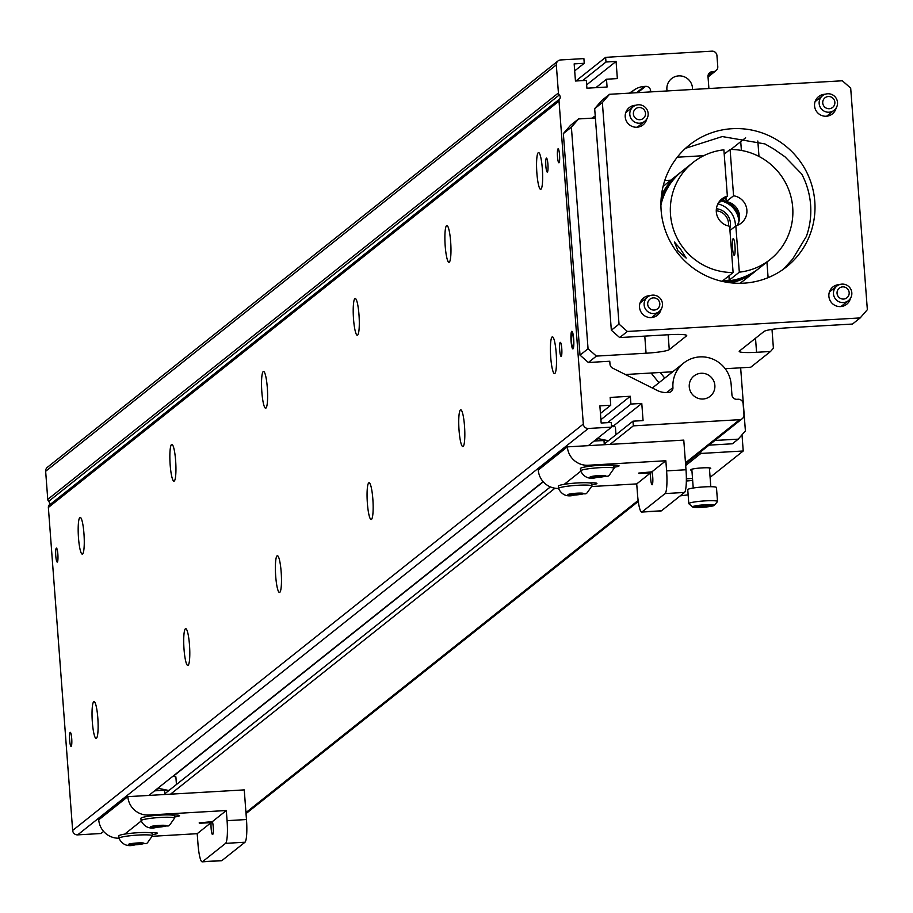 <?xml version="1.0" encoding="UTF-8"?>
<svg xmlns="http://www.w3.org/2000/svg" width="913" height="913" viewBox="0 0 913 913"><rect width="100%" height="100%" fill="white"/><g stroke="black" fill="none" stroke-linecap="round" stroke-linejoin="round"><path stroke-width="1.37" d="M69.639 740.169A7.007 1.084 86.7 0 1 70.278 732.352A7.007 1.084 86.7 0 1 71.716 738.526A7.007 1.084 86.7 0 1 71.088 746.343A7.007 1.084 86.7 0 1 69.639 740.169M55.784 555.903A7.007 1.084 86.7 0 1 56.423 548.085A7.007 1.084 86.7 0 1 57.861 554.259A7.007 1.084 86.7 0 1 57.234 562.077A7.007 1.084 86.7 0 1 55.784 555.903M545.837 165.915A7.007 1.084 86.7 0 1 546.476 158.097A7.007 1.084 86.7 0 1 547.914 164.26A7.007 1.084 86.7 0 1 547.286 172.078A7.007 1.084 86.7 0 1 545.837 165.915M559.692 350.181A7.007 1.084 86.7 0 1 560.331 342.364A7.007 1.084 86.7 0 1 561.769 348.526A7.007 1.084 86.7 0 1 561.141 356.344A7.007 1.084 86.7 0 1 559.692 350.181M557.489 156.648A7.007 1.084 86.7 0 1 558.117 148.83A7.007 1.084 86.7 0 1 559.555 154.993A7.007 1.084 86.7 0 1 558.927 162.811A7.007 1.084 86.7 0 1 557.489 156.648M571.344 340.914A7.007 1.084 86.7 0 1 571.972 333.097A7.007 1.084 86.7 0 1 573.41 339.259A7.007 1.084 86.7 0 1 572.782 347.077A7.007 1.084 86.7 0 1 571.344 340.914M78.495 537.917A18.408 2.865 86.7 0 1 80.15 517.363A18.408 2.865 86.7 0 1 83.95 533.58A18.408 2.865 86.7 0 1 82.296 554.134A18.408 2.865 86.7 0 1 78.495 537.917M92.35 722.183A18.408 2.865 86.7 0 1 94.005 701.629A18.408 2.865 86.7 0 1 97.805 717.846A18.408 2.865 86.7 0 1 96.15 738.4A18.408 2.865 86.7 0 1 92.35 722.183M170.172 464.957A18.408 2.865 86.7 0 1 171.827 444.403A18.408 2.865 86.7 0 1 175.627 460.62A18.408 2.865 86.7 0 1 173.972 481.174A18.408 2.865 86.7 0 1 170.172 464.957M184.027 649.223A18.408 2.865 86.7 0 1 185.681 628.669A18.408 2.865 86.7 0 1 189.482 644.886A18.408 2.865 86.7 0 1 187.827 665.44A18.408 2.865 86.7 0 1 184.027 649.223M261.848 391.997A18.408 2.865 86.7 0 1 263.503 371.454A18.408 2.865 86.7 0 1 267.304 387.66A18.408 2.865 86.7 0 1 265.649 408.214A18.408 2.865 86.7 0 1 261.848 391.997M275.703 576.263A18.408 2.865 86.7 0 1 277.358 555.709A18.408 2.865 86.7 0 1 281.158 571.926A18.408 2.865 86.7 0 1 279.504 592.48A18.408 2.865 86.7 0 1 275.703 576.263M353.525 319.036A18.408 2.865 86.7 0 1 355.191 298.494A18.408 2.865 86.7 0 1 358.98 314.7A18.408 2.865 86.7 0 1 357.325 335.254A18.408 2.865 86.7 0 1 353.525 319.036M367.38 503.303A18.408 2.865 86.7 0 1 369.046 482.76A18.408 2.865 86.7 0 1 372.835 498.966A18.408 2.865 86.7 0 1 371.18 519.52A18.408 2.865 86.7 0 1 367.38 503.303M445.202 246.088A18.408 2.865 86.7 0 1 446.868 225.534A18.408 2.865 86.7 0 1 450.657 241.751A18.408 2.865 86.7 0 1 449.002 262.293A18.408 2.865 86.7 0 1 445.202 246.088M459.056 430.354A18.408 2.865 86.7 0 1 460.723 409.8A18.408 2.865 86.7 0 1 464.512 426.017A18.408 2.865 86.7 0 1 462.857 446.56A18.408 2.865 86.7 0 1 459.056 430.354M536.878 173.128A18.408 2.865 86.7 0 1 538.544 152.574A18.408 2.865 86.7 0 1 542.333 168.791A18.408 2.865 86.7 0 1 540.679 189.345A18.408 2.865 86.7 0 1 536.878 173.128M550.733 357.394A18.408 2.865 86.7 0 1 552.399 336.84A18.408 2.865 86.7 0 1 556.188 353.057A18.408 2.865 86.7 0 1 554.533 373.611A18.408 2.865 86.7 0 1 550.733 357.394M667.083 90.946A12.987 12.748 -128.5 0 1 678.724 75.882A12.987 12.748 -128.5 0 1 692.522 89.474M703.021 399.015A12.987 12.748 -128.5 0 1 693.971 375.985A12.987 12.748 -128.5 0 1 713.989 381.588A12.987 12.748 -128.5 0 1 703.021 399.015M637.685 92.658L645.605 86.347A4.725 4.633 -128.5 0 1 650.615 90.718A29.513 28.976 51.5 0 0 650.741 91.905M72.652 830.453L583.316 424.066L559.03 101.092A3.15 3.093 -128.5 0 1 559.623 99.026L48.96 505.414A3.15 3.093 51.5 0 0 48.366 507.48L72.652 830.453A4.725 4.633 51.5 0 0 77.662 834.87L100.944 833.512L103.591 831.412M559.315 94.963A3.15 3.093 -128.5 0 1 558.425 92.978L556.314 64.891A4.725 4.633 -128.5 0 1 558.026 60.931L47.362 467.319A4.725 4.633 51.5 0 0 45.65 471.291L47.761 499.377A3.15 3.093 51.5 0 0 48.663 501.363L559.315 94.963A3.15 3.093 -128.5 0 1 559.623 99.026M583.316 424.066A4.725 4.633 51.5 0 0 588.326 428.471L611.607 427.124L611.254 422.445L601.165 423.027L599.875 405.863L610.74 405.235L610.158 397.429L630.335 396.265L630.917 404.06L641.782 403.432L643.072 420.596L632.983 421.178L633.337 425.857L739.656 419.683A4.725 4.633 -128.5 0 0 742.235 418.702L685.549 463.815M652.327 388.002L683.677 363.054A29.513 28.976 51.5 0 1 731.153 384.453L731.941 394.907A4.725 4.633 -128.5 0 0 736.951 399.312L738.115 399.243A4.725 4.633 -128.5 0 1 743.125 403.66L743.958 414.742A4.725 4.633 -128.5 0 1 742.235 418.702M683.677 363.054A29.513 28.976 51.5 0 0 672.938 387.569A4.725 4.633 -128.5 0 1 668.624 392.476L667.437 392.544A20.463 20.086 -128.5 0 1 657.143 390.41L612.623 368.133A4.725 4.633 -128.5 0 1 609.998 364.207L609.77 361.251L588.36 362.495L596.394 356.093L588.052 348.743L580.017 355.146L588.36 362.495M592.537 118.131A4.725 4.633 -128.5 0 1 593.735 116.955L595.23 115.962M629.422 93.137L634.535 89.725A20.463 20.086 -128.5 0 1 644.418 86.415L636.487 92.727M645.605 86.347L644.418 86.415M708.865 88.527A29.513 28.976 51.5 0 0 708.796 87.066L708.009 76.612A4.725 4.633 -128.5 0 1 712.311 71.659L713.475 71.591L708.009 75.95M558.026 60.931A4.725 4.633 -128.5 0 1 560.616 59.95L583.898 58.592L584.252 63.271L574.163 63.864L575.452 81.017L586.317 80.39L586.899 88.196L607.077 87.02L606.494 79.214L617.359 78.586L616.07 61.422L605.981 62.016L605.627 57.336L711.946 51.162A4.725 4.633 -128.5 0 1 716.945 55.567L717.778 66.649A4.725 4.633 -128.5 0 1 713.475 71.591M48.663 501.363A3.15 3.093 -128.5 0 1 48.96 505.414M595.869 87.671L606.494 79.214M616.07 61.422L586.648 84.841M575.886 80.995L605.627 57.336M633.337 425.857L610.044 444.391M554.99 488.215L170.526 794.173M173.641 775.662A19.675 2.123 -4.3 0 1 173.904 775.765L543.281 481.813M611.493 425.549A19.675 2.123 175.7 0 1 613.433 425.983L641.782 403.432M607.556 422.662L630.917 404.06M630.335 396.265L600.914 419.672M610.74 405.235L600.446 413.429M148.796 795.44L543.121 481.63M588.326 445.658L611.607 427.124M584.252 63.271L574.688 70.883M605.981 62.016L582.608 80.606M164.728 793.831L550.402 486.903M604.246 444.049L632.983 421.178M638.666 473.151L651.928 471.816A7.007 1.084 86.7 0 1 652.727 476.963A7.007 1.084 86.7 0 1 652.099 484.78A7.007 1.084 86.7 0 1 650.661 478.606A7.007 1.084 86.7 0 1 650.638 472.831L639.009 473.505A7.007 1.084 86.7 0 1 639.077 472.877M558.494 488.444A19.675 19.321 51.5 0 1 538.259 470.035L567.372 446.868L683.769 440.112L686.005 469.761A20.463 3.184 86.7 0 1 684.499 492.449L661.446 510.801A20.463 3.184 86.7 0 1 661.103 510.938A20.463 3.184 86.7 0 1 660.75 510.835M589.182 482.897A11.059 1.187 -4.3 0 1 596.931 483.456A11.059 1.187 -4.3 0 1 591.841 484.849M611.299 465.288A11.059 1.187 -4.3 0 1 619.06 465.847A11.059 1.187 -4.3 0 1 613.958 467.239M586.374 466.726L588.234 465.253A19.675 19.321 -128.5 0 1 567.372 446.868M591.818 486.515L636.726 483.901L637.491 494.047A20.463 3.184 86.7 0 0 641.702 512.067A20.463 3.184 86.7 0 0 642.044 511.919L665.098 493.579L684.499 492.449M665.098 493.579A20.463 3.184 86.7 0 0 666.604 470.88L665.839 460.745L588.234 465.253M636.726 483.901L650.638 472.831M651.928 471.816L665.839 460.745M199.148 822.933L212.398 821.597A7.007 1.084 86.7 0 1 213.208 826.744A7.007 1.084 86.7 0 1 212.581 834.55A7.007 1.084 86.7 0 1 211.131 828.388A7.007 1.084 86.7 0 1 211.12 822.613L199.479 823.286A7.007 1.084 86.7 0 1 199.559 822.659M118.975 838.214A19.675 19.321 51.5 0 1 98.741 819.817L127.843 796.65L244.25 789.893L246.476 819.532A20.463 3.184 86.7 0 1 244.981 842.231L221.927 860.571A20.463 3.184 86.7 0 1 221.585 860.719A20.463 3.184 86.7 0 1 221.231 860.617M149.664 832.679A11.059 1.187 -4.3 0 1 157.413 833.227A11.059 1.187 -4.3 0 1 152.323 834.63M171.781 815.069A11.059 1.187 -4.3 0 1 179.53 815.629A11.059 1.187 -4.3 0 1 174.44 817.021M146.856 816.507L148.716 815.024A19.675 19.321 -128.5 0 1 127.843 796.65M152.3 836.297L197.208 833.683L197.973 843.829A20.463 3.184 86.7 0 0 202.184 861.838A20.463 3.184 86.7 0 0 202.526 861.701L225.579 843.361L244.981 842.231M225.579 843.361A20.463 3.184 86.7 0 0 227.075 820.661L226.31 810.527L148.716 815.024M197.208 833.683L211.12 822.613M212.398 821.597L226.31 810.527M611.516 425.926L613.593 426.702M608.617 440.568A19.675 2.123 175.7 0 0 607.556 440.557A19.675 2.123 175.7 0 0 594.043 441.105M595.55 439.906L598.574 438.708L598.483 437.567M598.574 438.708L607.556 440.557M615.978 434.714L615.408 427.113M154.525 790.875A19.675 2.123 -4.3 0 1 158.725 790.59A19.675 2.123 -4.3 0 1 168.038 790.338A19.675 2.123 -4.3 0 1 169.088 790.35M168.038 790.338L159.045 788.49L156.02 789.688M159.045 788.49L158.965 787.348M174.063 776.484L175.878 776.895L176.449 784.495M175.878 776.895L173.196 776.016M614.05 468.392L613.867 466.052A16.765 1.803 175.7 0 0 599.636 465.333A16.765 1.803 175.7 0 0 580.44 468.563L580.622 470.903A16.765 1.803 -4.3 0 1 599.818 467.673A16.765 1.803 -4.3 0 1 614.05 468.392A16.765 1.803 -4.3 0 1 614.05 468.449C605.057 480.729 612.452 473.733 596.566 477.488C589.319 479.599 584.012 477.419 580.634 470.96A16.765 1.803 -4.3 0 1 580.622 470.903M599.019 475.582A7.875 0.845 -4.3 0 1 605.616 476.061A7.875 0.845 -4.3 0 1 596.691 477.442A7.875 0.845 -4.3 0 1 590.095 476.963A7.875 0.845 -4.3 0 1 599.019 475.582M603.447 476.187L592.252 476.837L603.447 476.187M599.841 475.856L599.921 476.928M594.317 477.259L594.26 476.415M591.921 485.99L591.75 483.65A16.765 1.803 175.7 0 0 577.518 482.943A16.765 1.803 175.7 0 0 558.322 486.173L558.494 488.512A16.765 1.803 -4.3 0 1 577.689 485.282A16.765 1.803 -4.3 0 1 591.921 485.99A16.765 1.803 -4.3 0 1 591.921 486.047C582.939 498.338 590.323 491.331 574.437 495.086C567.201 497.208 561.894 495.029 558.505 488.558A16.765 1.803 -4.3 0 1 558.494 488.512M576.89 493.191A7.875 0.845 -4.3 0 1 583.487 493.671A7.875 0.845 -4.3 0 1 574.562 495.04A7.875 0.845 -4.3 0 1 567.966 494.572A7.875 0.845 -4.3 0 1 576.89 493.191M581.33 493.796L570.123 494.447L581.33 493.796M577.724 493.465L577.803 494.538M572.2 494.857L572.143 494.024M174.52 818.174L174.349 815.834A16.765 1.803 175.7 0 0 160.117 815.115A16.765 1.803 175.7 0 0 140.922 818.345L141.093 820.684A16.765 1.803 -4.3 0 1 160.289 817.455A16.765 1.803 -4.3 0 1 174.52 818.174A16.765 1.803 -4.3 0 1 174.52 818.219C165.538 830.51 172.922 823.503 157.036 827.258C149.8 829.381 144.494 827.201 141.104 820.741A16.765 1.803 -4.3 0 1 141.093 820.684M159.49 825.363A7.875 0.845 -4.3 0 1 166.086 825.843A7.875 0.845 -4.3 0 1 157.162 827.224A7.875 0.845 -4.3 0 1 150.565 826.744A7.875 0.845 -4.3 0 1 159.49 825.363M163.929 825.968L152.722 826.619L163.929 825.968M160.323 825.637L160.403 826.71M154.799 827.03L154.742 826.197M152.403 835.772L152.231 833.432A16.765 1.803 175.7 0 0 137.989 832.713A16.765 1.803 175.7 0 0 118.804 835.943L118.975 838.294A16.765 1.803 -4.3 0 1 138.171 835.064A16.765 1.803 -4.3 0 1 152.403 835.772A16.765 1.803 -4.3 0 1 152.403 835.829C143.409 848.12 150.805 841.113 134.919 844.867C127.683 846.979 122.365 844.81 118.987 838.339A16.765 1.803 -4.3 0 1 118.975 838.294M137.372 842.973A7.875 0.845 -4.3 0 1 143.969 843.441A7.875 0.845 -4.3 0 1 135.044 844.822A7.875 0.845 -4.3 0 1 128.448 844.342A7.875 0.845 -4.3 0 1 137.372 842.973M141.812 843.566L130.605 844.217L141.812 843.566M138.194 843.247L138.274 844.308M132.682 844.639L132.613 843.795M755.884 270.853A61.958 60.84 -128.5 0 1 755.428 271.218A61.958 60.84 -128.5 0 1 731.016 282.847M739.804 283.292A61.958 60.84 51.5 0 0 744.517 279.903L755.428 271.218M661.457 195.428A61.958 60.84 -128.5 0 1 678.256 174.257L667.346 182.942A61.958 60.84 51.5 0 0 662.986 186.766M738.959 221.46A22.426 22.026 51.5 0 0 721.259 200.997M735.444 226.162A22.426 22.026 51.5 0 0 717.892 203.884M721.51 281.204A61.958 60.84 51.5 0 0 725.31 281.101A61.958 60.84 51.5 0 0 759.274 268.16L770.184 259.475A61.958 60.84 -128.5 0 1 739.313 272.165L729.236 280.188A61.958 60.84 -128.5 0 1 726.132 280.451A61.958 60.84 -128.5 0 1 723.028 280.542L733.105 272.519A61.958 60.84 -128.5 0 1 674.102 231.229A61.958 60.84 -128.5 0 1 693.013 162.514A61.958 60.84 -128.5 0 1 723.883 149.823L727.364 196.135L720.037 201.978A15.487 15.213 51.5 0 0 718.759 202.378M724.203 154.149L730.092 149.47A61.958 60.84 -128.5 0 1 789.106 190.76A61.958 60.84 -128.5 0 1 770.184 259.475M678.119 251.109L674.422 242.059L680.584 249.146L686.177 258.082L678.119 251.109M734.976 245.985A8.343 1.301 -93.3 0 0 733.265 238.635A8.343 1.301 -93.3 0 0 732.511 247.948A8.343 1.301 -93.3 0 0 734.235 255.286A8.343 1.301 -93.3 0 0 734.976 245.985M693.013 162.514L682.114 171.199A61.958 60.84 51.5 0 0 660.921 205.06M725.105 197.938A22.426 22.026 -128.5 0 1 725.983 198.144M730.092 149.47L733.573 195.781A15.487 15.213 -128.5 0 1 735.832 225.853L739.313 272.165M725.915 197.288L726.246 201.613L733.573 195.781M733.105 272.519L729.624 226.207A15.487 15.213 -128.5 0 1 727.364 196.135M729.236 280.188L728.905 275.863M729.955 230.533L735.832 225.853M737.111 225.443A15.487 15.213 51.5 0 0 726.246 201.613M729.259 282.631A61.958 60.84 51.5 0 0 756.352 270.476L758.338 268.901A61.958 60.84 -128.5 0 1 724.443 281.843M722.194 200.255A22.426 22.026 -128.5 0 1 726.234 201.568M726.394 201.636A22.426 22.026 -128.5 0 1 739.553 218.173M660.955 202.07A61.958 60.84 -128.5 0 1 681.178 171.941L679.192 173.516A61.958 60.84 51.5 0 0 661.263 197.185M724.18 198.68A22.426 22.026 -128.5 0 1 726.063 199.182M626.147 111.591A11.059 10.865 -128.5 0 1 627.265 111.432M646.769 119.032A11.059 10.865 -128.5 0 1 625.964 120.128A11.059 10.865 -128.5 0 1 635.813 105.269M640.458 301.941A11.059 10.865 -128.5 0 1 641.588 301.781M661.08 309.381A11.059 10.865 -128.5 0 1 640.275 310.477A11.059 10.865 -128.5 0 1 650.124 295.618M685.572 148.283L722.274 136.562L764.911 143.923L773.859 149.047A77.902 76.498 51.5 0 1 775.548 150.268L784.906 156.728L801.694 173.984A77.902 76.498 51.5 0 1 806.396 236.387L792.61 259.144L784.404 268.057A77.902 76.498 -128.5 0 1 782.92 269.461M743.764 283.167A77.902 76.498 -128.5 0 1 666.364 233.226A77.902 76.498 -128.5 0 1 689.452 144.973A77.902 76.498 -128.5 0 1 732.158 128.699A77.902 76.498 -128.5 0 1 809.557 178.64A77.902 76.498 -128.5 0 1 786.47 266.893A77.902 76.498 -128.5 0 1 743.764 283.167M816.621 100.43A11.059 10.865 51.5 0 0 815.492 100.59M836.114 108.031A11.059 10.865 -128.5 0 1 815.309 109.138A11.059 10.865 -128.5 0 1 825.158 94.267M829.803 290.95A11.059 10.865 -128.5 0 1 830.933 290.779M850.425 298.391A11.059 10.865 -128.5 0 1 829.62 299.487A11.059 10.865 -128.5 0 1 839.469 284.628M625.382 374.513L672.733 371.762M725.207 368.715L750.748 367.231L770.538 351.482L756.569 352.292A20.463 2.203 -4.3 0 1 739.199 351.414A20.463 2.203 -4.3 0 1 739.416 351.06L764.101 331.419A20.463 2.203 -4.3 0 1 787.303 327.835L852.491 324.047L860.172 317.929L627.368 331.453L619.687 337.57L669.355 334.683A20.463 2.203 -4.3 0 1 686.724 335.562A20.463 2.203 -4.3 0 1 686.496 335.916L669.263 349.633A20.463 2.203 -4.3 0 1 646.062 353.217L596.394 356.093M771.999 329.388L773.402 348.184L770.538 351.482M588.052 348.743L571.39 127.192L578.568 118.941L570.534 125.332L563.355 133.583L580.017 355.146M578.568 118.941L595.379 117.96M638.849 125.971A11.059 10.865 -128.5 0 1 638.438 127.033M653.16 316.32A11.059 10.865 -128.5 0 1 652.749 317.382M860.172 317.929L867.35 309.678L850.688 88.127L842.345 80.778L609.542 94.29L601.85 100.407L594.683 108.658L611.333 330.221L619.687 337.57M627.368 331.453L619.025 324.104L611.333 330.221M609.542 94.29L602.363 102.541L619.025 324.104M842.505 305.33A11.059 10.865 -128.5 0 1 842.094 306.391M757.824 140.99L758.988 156.454M766.931 262.065L768.107 277.655M571.39 127.192L563.355 133.583M602.363 102.541L594.683 108.658M827.783 116.042A11.059 10.865 51.5 0 0 828.194 114.97M730.914 149.47L745.624 137.76M716.408 208.769A15.453 15.167 -128.5 0 1 729.818 228.786M716.283 210.8A13.09 12.85 -128.5 0 1 728.357 225.968M827.635 93.777A9.29 9.13 -128.5 0 1 834.117 110.268A9.29 9.13 -128.5 0 1 819.783 106.25A9.29 9.13 -128.5 0 1 827.635 93.777M828.342 96.527A6.151 6.037 -128.5 0 1 834.859 102.267A6.151 6.037 -128.5 0 1 829.255 108.715A6.151 6.037 -128.5 0 1 822.739 102.975A6.151 6.037 -128.5 0 1 828.342 96.527M841.946 284.126A9.29 9.13 -128.5 0 1 848.428 300.617A9.29 9.13 -128.5 0 1 834.105 296.599A9.29 9.13 -128.5 0 1 841.946 284.126M842.653 286.876A6.151 6.037 -128.5 0 1 849.17 292.616A6.151 6.037 -128.5 0 1 843.566 299.065A6.151 6.037 -128.5 0 1 837.05 293.324A6.151 6.037 -128.5 0 1 842.653 286.876M638.29 104.778A9.29 9.13 -128.5 0 1 644.772 121.258A9.29 9.13 -128.5 0 1 630.438 117.241A9.29 9.13 -128.5 0 1 638.29 104.778M638.986 107.529A6.151 6.037 -128.5 0 1 645.502 113.269A6.151 6.037 -128.5 0 1 639.899 119.706A6.151 6.037 -128.5 0 1 633.382 113.965A6.151 6.037 -128.5 0 1 638.986 107.529M652.601 295.127A9.29 9.13 -128.5 0 1 659.083 311.607A9.29 9.13 -128.5 0 1 644.749 307.59A9.29 9.13 -128.5 0 1 652.601 295.127M653.297 297.878A6.151 6.037 -128.5 0 1 659.814 303.618A6.151 6.037 -128.5 0 1 654.222 310.055A6.151 6.037 -128.5 0 1 647.694 304.314A6.151 6.037 -128.5 0 1 653.297 297.878M573.684 339.054A8.81 1.37 86.7 0 1 572.885 348.892A8.81 1.37 86.7 0 1 571.07 341.131A8.81 1.37 86.7 0 1 571.869 331.293A8.81 1.37 86.7 0 1 573.684 339.054M686.359 478.823A10.146 1.096 -4.3 0 1 688.585 478.674A10.146 1.096 -4.3 0 1 692.51 478.538M691.894 470.286A10.146 1.096 -4.3 0 1 690.57 469.716A10.146 1.096 -4.3 0 1 702.143 467.89A10.146 1.096 -4.3 0 1 710.691 468.209A10.146 1.096 -4.3 0 1 709.469 468.962M742.007 434.793L743.228 450.988L710.097 477.351M688.14 494.835L680.185 495.885M692.647 480.364A10.146 1.096 -4.3 0 1 686.348 481.014M743.228 450.988L700.853 453.453L685.686 465.527M700.728 451.741L700.853 453.453M716.306 487.759A14.403 1.552 175.7 0 0 716.465 487.508A14.403 1.552 175.7 0 0 703.113 486.96A14.403 1.552 175.7 0 0 687.911 489.402A14.403 1.552 175.7 0 0 687.751 489.665A14.403 1.552 175.7 0 0 687.946 489.893M689.794 504.124A14.403 1.552 -4.3 0 1 688.893 503.805A14.403 1.552 -4.3 0 1 688.801 503.645A14.403 1.552 -4.3 0 1 688.961 503.383A14.403 1.552 -4.3 0 1 704.174 500.94A14.403 1.552 -4.3 0 1 717.515 501.488A14.403 1.552 -4.3 0 1 717.447 501.659A14.403 1.552 -4.3 0 1 717.356 501.739M692.693 506.681A10.876 1.175 -4.3 0 1 704.768 504.798A10.876 1.175 -4.3 0 1 714.206 505.368A10.876 1.175 -4.3 0 1 714.149 505.437A10.876 1.175 -4.3 0 1 703.25 507.24A10.876 1.175 -4.3 0 1 692.647 506.989A10.876 1.175 -4.3 0 1 692.693 506.681M710.086 506.133L695.489 506.989L696.756 505.973L704.688 505.049L711.353 505.129L710.086 506.133L710.006 505.117M702.029 505.357L702.154 507.057M670.313 371.911A17.233 16.925 51.5 0 0 671.774 372.527M664.755 378.108L660.236 372.493M740.648 367.825L745.396 430.902L738.218 439.153L714.902 440.454M658.935 382.741L651.117 373.018M714.936 440.5L709.081 445.088M709.116 445.133L732.397 443.786L738.218 439.153M650.615 90.718L649.006 91.996M559.03 101.092L48.366 507.48M77.662 834.87L588.326 428.471M47.761 499.377L558.425 92.978M556.314 64.891L45.65 471.291M630.301 93.092L634.535 89.725M593.735 116.955L593.142 117.435M666.638 392.567L672.938 387.569M245.951 812.581L638.141 500.461M685.48 462.8L739.656 419.683M708.18 74.946L712.311 71.659M564.257 484.335L580.736 471.222M666.604 470.88L686.005 469.761M661.446 510.801L642.044 511.919M124.739 834.105L141.207 821.004M227.075 820.661L246.476 819.532M221.927 860.571L202.526 861.701M644.783 336.11L646.062 353.217M668.145 334.751L669.263 349.633M686.45 335.231L686.496 335.916M755.508 338.244L756.569 352.292M741.39 150.44L740.728 141.652M664.744 180.546L670.793 180.192M677.263 157.219L703.797 155.678M716.066 70.609L708.043 77M638.278 501.431L246.031 813.597M661.103 510.938L641.702 512.067M221.585 860.719L202.184 861.838M613.433 425.983L614.689 426.576M173.904 775.765L175.17 776.358M604.303 444.722L603.984 440.58M164.774 794.504L164.466 790.35M826.653 116.202L834.117 110.268M815.081 101.663L822.545 95.717M840.964 306.551L848.428 300.617M829.392 292.012L836.856 286.066M637.308 127.192L644.772 121.258M625.725 112.653L633.188 106.718M651.62 317.553L659.083 311.607M640.047 303.002L647.5 297.067M710.805 486.697L709.39 467.878M716.465 487.508L717.515 501.488M714.206 505.368L717.447 501.659M693.229 488.021L691.814 469.202M687.751 489.665L688.801 503.645M692.647 506.989L688.893 503.805"/></g></svg>
